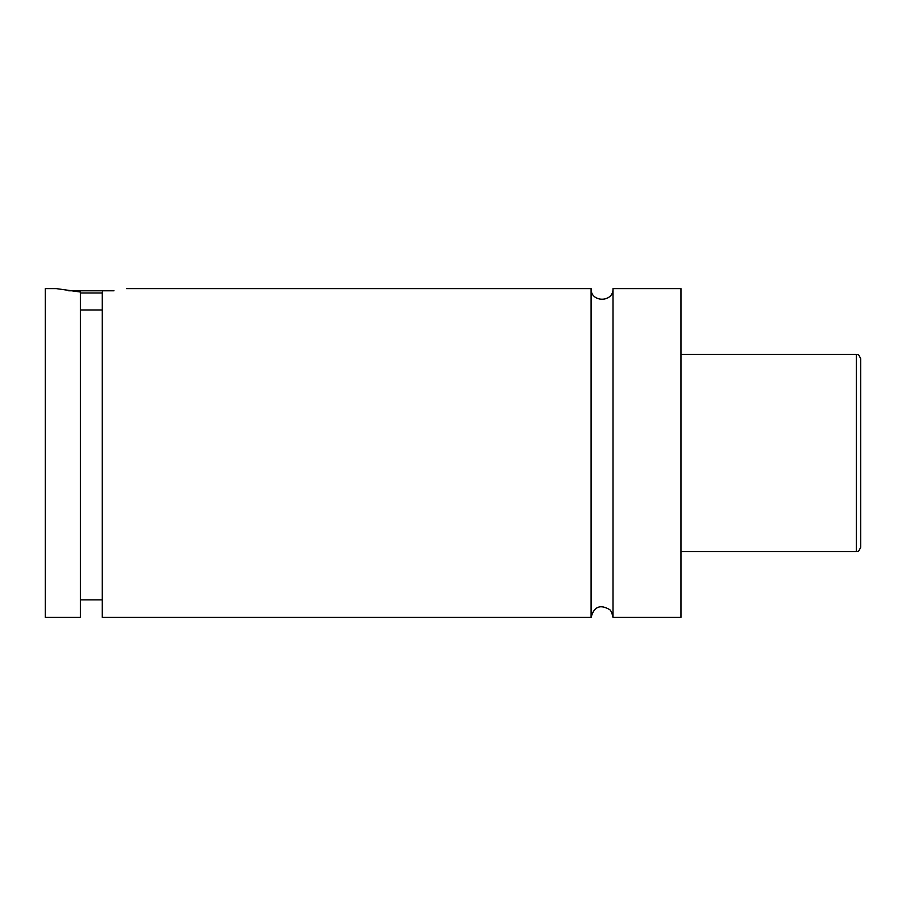 <?xml version="1.0" encoding="UTF-8"?>
<svg xmlns="http://www.w3.org/2000/svg" width="906" height="906" viewBox="0 0 906 906"><rect width="100%" height="100%" fill="white"/><g stroke="black" fill="none" stroke-linecap="round" stroke-linejoin="round"><path stroke-width="1.36" d="M591.097 288.606L591.097 617.394C593.985 606.567 600.248 604.008 609.885 609.738L611.629 612.071L613.011 617.394L613.011 288.606C613.69 302.74 590.418 302.74 591.097 288.606L126.398 288.606M102.287 292.989L80.374 292.989M68.663 290.792L113.997 290.792M80.374 309.965L102.287 309.965M56.263 288.606L80.374 292.015L80.374 617.394L45.3 617.394L45.3 288.606L56.263 288.606M102.287 292.015C133.805 287.904 133.805 287.904 102.287 292.015L102.287 617.394L591.097 617.394M860.7 453L860.7 547.258C857.382 554.529 857.778 550.202 856.317 551.641L856.317 354.359C857.778 355.798 857.382 351.471 860.7 358.742L860.7 453M613.011 617.394L680.961 617.394L680.961 288.606L613.011 288.606M856.317 354.359L680.961 354.359M856.317 551.641L680.961 551.641M102.287 599.863L80.374 599.863"/></g></svg>
